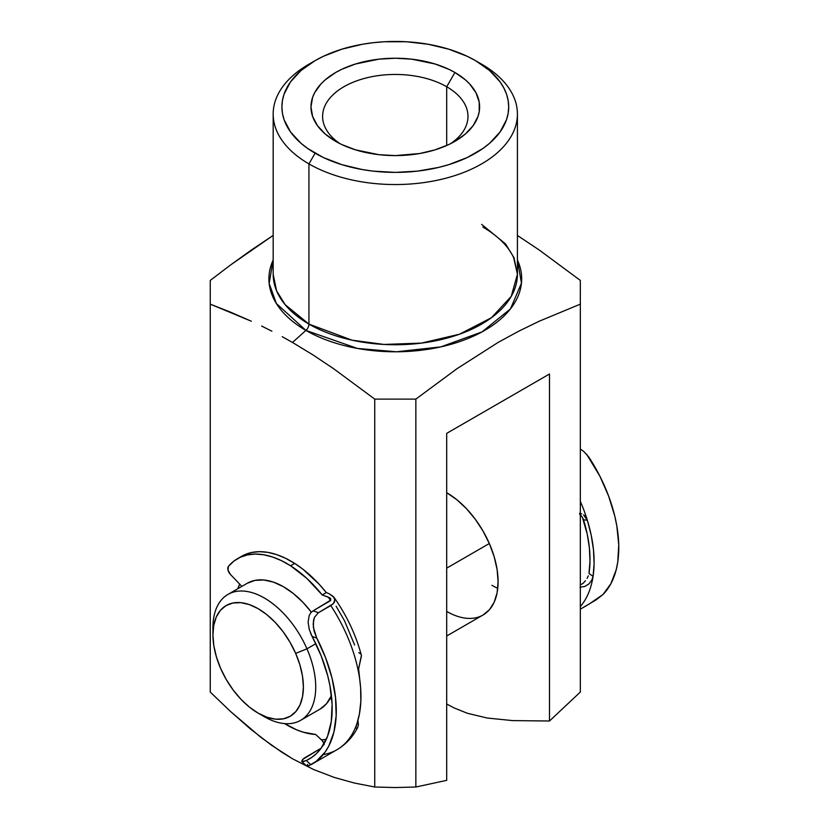 <?xml version="1.0" encoding="UTF-8"?>
<svg xmlns="http://www.w3.org/2000/svg" width="829" height="829" viewBox="0 0 829 829"><rect width="100%" height="100%" fill="white"/><g stroke="black" fill="none" stroke-linecap="round" stroke-linejoin="round"><path stroke-width="1.24" d="M237.819 588.725A81.418 47.004 60 0 1 239.685 584.134L237.819 588.725M315.113 60.631L308.937 64.185A122.122 70.506 0 0 0 308.937 163.893L308.937 324.098L308.937 163.893L315.113 153.21A113.397 65.47 180 0 1 315.113 60.631A113.397 65.47 180 0 1 475.483 60.621L467.235 56.31L448.748 49.18L428.21 44.269L406.407 41.761L384.179 41.761L373.174 42.704L362.377 44.269L341.838 49.18L323.351 56.31L315.113 60.621L301.01 70.548L290.533 81.864L284.078 94.143L282.44 100.506L281.901 106.92L282.44 113.335L284.078 119.697L290.533 131.977L301.01 143.293L307.642 148.453L323.351 157.531L341.838 164.66L362.377 169.572L373.174 171.137L395.298 172.391L417.422 171.137L438.686 167.406L448.748 164.66L467.235 157.531L482.955 148.453L489.587 143.293L500.063 131.977L506.519 119.697L508.146 113.335L508.695 106.92L508.146 100.506L506.519 94.143L503.814 87.915L500.063 81.864L489.587 70.548L475.483 60.621A113.397 65.47 180 0 1 475.483 60.631L481.649 64.185A122.122 70.506 180 0 1 517.42 114.039A122.122 70.506 180 0 1 442.033 179.178A122.122 70.506 180 0 1 308.937 163.893A122.122 70.506 0 0 0 481.649 163.893A122.122 70.506 0 0 0 481.649 64.185L475.483 60.621A113.397 65.47 180 0 1 475.483 153.21A113.397 65.47 180 0 1 315.113 153.21L308.937 163.893A122.122 70.506 180 0 1 273.176 114.039L273.176 274.244L276.575 290.761L285.093 304.626L308.937 324.098A5.813 3.357 -60 0 1 305.922 330.419L276.358 303.497L269.156 283.383L273.176 260.016A126.391 72.973 180 0 0 305.922 330.419L292.492 342.45L313.061 354.967L333.652 368.729L374.739 399.112L415.857 399.112L457.007 368.687L498.219 342.367L518.788 331.154L539.327 321.175L580.331 304.15L580.331 280.409L539.254 250.026L517.42 235.467L539.254 250.026L580.331 280.409L580.331 304.15L539.327 321.175L518.788 331.154L498.219 342.367L457.007 368.687L415.857 399.112L415.857 787.011L395.298 787.55L374.739 787.011L354.636 783.094L334.263 777.436L313.569 769.509L292.492 758.763L281.891 752.276L260.98 737.427L230.317 711.303L210.255 692.049L230.317 711.303L250.679 729.168L271.384 745.147L292.492 758.763L313.569 769.509L334.263 777.436L354.636 783.094L374.739 787.011L374.739 399.112L333.652 368.729L313.061 354.967L292.492 342.45L305.922 330.419A5.813 3.357 120 0 0 308.937 324.098A122.122 70.506 0 0 0 442.033 339.382A122.122 70.506 0 0 0 517.42 274.244L514.011 257.715L505.493 243.85L481.649 224.379M446.696 86.744A72.693 41.968 0 0 0 345.911 85.615A72.693 41.968 0 0 0 340.087 143.718A72.693 41.968 180 0 1 322.605 116.412A72.693 41.968 180 0 1 367.475 77.646A72.693 41.968 180 0 1 446.696 86.744L446.696 145.51L446.696 86.744A72.693 41.968 180 0 1 467.981 116.412A72.693 41.968 180 0 1 450.499 143.718A72.693 41.968 0 0 0 446.696 86.744L454.924 72.496L446.696 86.744M335.672 141.344L335.672 141.344A84.32 48.683 180 0 1 335.672 72.496A84.32 48.683 180 0 1 454.924 72.496L465.411 79.874L469.66 83.967L475.981 92.786L479.214 102.143L479.214 111.687L478.001 116.412L473.193 125.552L465.411 133.966L454.924 141.344L448.79 144.557L435.049 149.852L419.775 153.51L395.298 155.603L378.843 154.671L355.548 149.852L341.797 144.557L335.672 141.344L325.186 133.966L317.393 125.552L312.595 116.412L310.968 106.92L312.595 97.418L314.606 92.786L320.927 83.967L325.186 79.874L335.672 72.496L341.797 69.284L355.548 63.988L378.843 59.17L395.298 58.237L411.744 59.17L435.049 63.988L448.79 69.284L454.924 72.496A84.32 48.683 180 0 1 454.924 141.344A84.32 48.683 180 0 1 335.672 141.344M517.42 260.016A126.391 72.973 180 0 1 458.427 342.035A126.391 72.973 180 0 1 305.922 330.419L357.454 348.439L396.469 351.786L440.779 346.895L482.012 331.901L510.467 308.875L521.462 283.186L517.42 260.016M446.696 433.36L549.492 374.003L549.492 721.002L580.331 692.049L580.331 304.15L580.331 692.049L549.492 721.002L512.56 720.598L487.141 718.018L467.318 713.251L453.722 707.748L446.696 704.008L453.722 707.748L467.318 713.251L487.141 718.018L512.56 720.598L549.492 721.002L549.492 374.003L446.696 433.36L446.696 780.348L415.857 787.011L446.696 780.348L446.696 433.36M282.192 336.657L292.492 342.45L282.192 336.657M261.612 326.056L271.891 331.206L261.612 326.056M230.783 312.264L251.322 321.206L210.255 304.15L230.783 312.264M210.255 292.026L210.255 692.049L210.255 280.409L230.773 264.824L210.255 280.409L210.255 292.026M251.405 249.985L230.773 264.824L272.026 236.203L251.405 249.985M273.176 235.467L272.026 236.203L273.176 235.467M273.176 114.039A122.122 70.506 180 0 1 312.139 62.403M273.176 274.244A122.122 70.506 0 0 0 308.937 324.098L352.004 340.17L383.982 344.439L421.412 343.113L459.567 334.191L491.452 317.704L511.244 296.357L517.42 274.244L513.638 257.653C508.353 246.213 498.084 236.006 482.851 227.042M446.696 635.998L483.038 615.014L489.431 609.709L494.188 602.196L497.11 592.745L498.094 581.74L497.11 569.585L494.188 556.767L489.431 543.762L483.038 531.078L475.255 519.203L466.364 508.581L456.727 499.638L446.696 492.706A72.693 41.968 60 0 1 494.188 556.767A72.693 41.968 60 0 1 483.038 615.014A72.693 41.968 60 0 1 446.696 611.419M491.929 585.305A72.693 41.968 -120 0 0 497.763 588.289A72.693 41.968 60 0 1 491.929 585.305M374.739 787.011L374.739 399.112L415.857 399.112L415.857 787.011L395.298 787.55L374.739 787.011M258.161 713.147L264.327 716.702A72.693 41.968 -120 0 0 309.704 711.437A72.693 41.968 -120 0 0 306.958 648.817L295.673 653.397A63.968 36.932 60 0 1 298.088 708.505A63.968 36.932 60 0 1 258.161 713.147A63.968 36.932 60 0 1 220.638 668.423L226.286 679.583L233.167 690.018L241.001 699.334L249.498 707.178L258.327 713.241L267.145 717.292L275.622 719.178L283.425 718.826L290.254 716.246L295.86 711.541L300.015 704.888L302.554 696.547L303.393 686.837L302.492 676.132L299.88 664.837L295.673 653.397L290.026 642.247L283.155 631.812L275.321 622.496L266.824 614.652L257.995 608.59L249.177 604.538L240.7 602.652L232.897 603.004L226.058 605.584L220.462 610.289L216.307 616.942L213.768 625.273L212.929 634.983L213.83 645.698L216.431 656.982L220.638 668.423A63.968 36.932 60 0 1 212.929 634.796A63.968 36.932 60 0 1 244.949 603.336A63.968 36.932 60 0 1 295.673 653.397L306.958 648.817A72.693 41.968 60 0 1 300.668 720.308A72.693 41.968 60 0 1 261.145 714.753M315.818 643.708L306.958 648.817L315.818 643.708M300.668 720.308L319.994 709.147A72.693 41.968 -120 0 0 331.445 695.635L326.491 703.728L320.129 709.075M489.328 543.523L446.696 568.145L489.328 543.523M247.177 583.315L254.938 580.383L263.809 579.989L273.446 582.134L283.466 586.735L293.497 593.626L303.155 602.538L311.341 612.175A72.693 41.968 -120 0 0 247.311 583.243L227.985 594.403A72.693 41.968 60 0 1 306.958 648.817A72.693 41.968 -120 0 0 249.322 591.916A72.693 41.968 -120 0 0 212.929 627.677L212.929 634.796M213.022 631.408A72.693 41.968 60 0 1 227.985 594.403M585.419 580.777L583.398 583.056L585.419 580.777M588.331 575.834L587.108 578.321L588.331 575.834M583.512 519.793A110.495 63.792 60 0 1 588.984 573.45L593.067 576.383A116.309 67.149 60 0 1 580.331 606.569A116.309 67.149 -120 0 0 593.067 576.383L594.103 563.565L593.471 549.751L591.212 535.223L587.346 520.28A116.309 67.149 60 0 1 593.067 576.383L591.73 580.248L588.88 583.958L584.756 586.476L579.979 587.201L584.756 586.476L588.88 583.958L591.73 580.248L593.067 576.383L588.984 573.45L589.989 561.192L589.398 547.979L587.222 534.083L582.352 517.203L583.512 519.793L587.346 520.28L583.512 519.793M580.331 514.819L582.352 517.203L579.658 514.291M580.331 501.348A116.309 67.149 60 0 1 587.346 520.28A116.309 67.149 -120 0 0 580.331 501.348M580.891 449.422L583.948 451.629L580.891 449.422M580.331 609.201L596.217 599.792L602.942 594.559A116.309 67.149 -120 0 0 588.922 457.225L583.948 451.629M586.611 454.209L599.895 476.219L608.621 496.074L614.776 516.073L616.817 525.897L618.745 544.788L617.75 562.093L616.165 569.948L610.869 583.74L602.942 594.559L588.466 604.507M581.461 584.362L583.398 583.056L581.461 584.362M585.212 516.363L587.346 520.28L583.637 514.933L585.212 516.363M581.74 513.918L579.595 513.369L581.74 513.918M586.849 605.439L580.725 608.932M237.508 558.684A98.858 57.077 60 0 0 228.483 566.29L227.996 570.02L230.369 574.373A5.813 3.357 60 0 1 228.483 566.29L233.965 561.046L240.337 557.223L247.508 554.881L255.342 554.052L263.715 554.756L272.482 556.974L281.497 560.673L290.596 565.792L294.709 563.419A98.858 57.077 -120 0 1 326.305 592.569L329.009 593.668L326.305 592.569L322.201 594.942L306.968 578.518L290.596 565.792A98.858 57.077 60 0 1 322.201 594.942L329.735 597.802L330.812 600.082L313.103 610.838L330.367 600.735L330.75 598.839L328.097 597.015A104.672 60.434 -120 0 1 330.595 600.465L328.097 597.015L322.201 594.942L326.305 592.569L318.885 583.948L302.979 569.264L294.709 563.419A98.858 57.077 -120 0 0 241.622 556.3L237.508 558.684A98.858 57.077 60 0 1 290.596 565.792L294.709 563.419L285.611 558.3L276.596 554.601L267.829 552.373L259.456 551.679L251.612 552.508L244.451 554.85L239.612 557.565M354.625 645.035L344.543 620.838L336.087 606.186M230.369 574.373L241.85 586.393L230.369 574.373M357.662 727.582C352.739 737.095 345.807 744.483 336.875 749.768A116.309 67.149 -120 0 0 356.356 725.199A116.309 67.149 -120 0 0 358.76 673.459L358.615 668.796L361.413 655.449M360.48 653.926L358.843 652.61M357.672 727.561L358.429 724.66L357.009 723.334L358.429 724.66L357.921 720.36L358.429 724.66L357.672 727.561L356.532 728.66L355.869 727.727L359.413 713.966L360.843 701.427L360.625 687.832L358.615 668.796L361.496 655.729C356.024 635.128 346.885 615.698 334.087 597.44L329.009 593.668L333.196 596.403L334.999 599.864L333.227 603.761L330.781 605.584A116.309 67.149 60 0 1 358.76 673.459A116.309 67.149 -120 0 0 330.781 605.584L318.44 612.704L313.103 610.838L310.73 612.859L309.144 615.584L308.108 622.216L309.258 629.418L312.108 636.444A110.495 63.792 60 0 1 309.29 758.97A110.495 63.792 60 0 1 306.326 760.514L303.093 761.633L301.621 761.291L303.974 758.266L321.206 748.162L302.44 759.571M331.838 699.852L330.17 698.298L331.838 699.852M323.041 741.675L324.004 743.686L322.305 740.722L315.694 734.473A98.858 57.077 60 0 1 284.565 723.593L296.637 729.831L303.155 732.173L315.694 734.473L321.818 740.193M324.004 743.686L324.16 744.711L324.004 743.686M334.46 598.041L334.626 601.813L333.227 603.761L318.44 612.704L314.44 617.325L313.486 620.465L313.393 627.439L316.771 638.081A116.309 67.149 60 0 1 312.201 764.006A116.309 67.149 60 0 1 310.865 764.742L306.937 766.141L307.58 764.338M321.445 739.831L326.263 739.406A104.672 60.434 -120 0 1 321.445 739.831M306.554 765.882L309.134 765.581L316.222 761.343L325.227 751.955L328.792 746.048L333.9 732.08L336.17 715.676L335.517 697.396L331.973 677.904L325.642 657.894L316.771 638.081L312.108 636.444L321.196 655.926L327.693 675.697L329.901 685.448L332.097 704.215L331.289 721.406L327.528 736.37L320.927 748.535L316.647 753.406L311.766 757.405L306.326 760.514L310.865 764.742L306.326 760.514L302.108 761.633M357.102 728.37L356.532 728.66L355.869 727.727L356.356 725.199A116.309 67.149 60 0 1 336.823 749.799A116.309 67.149 60 0 1 323.838 754.483M330.336 598.289L330.75 598.839M310.492 632.983L312.108 636.444L316.771 638.081L314.098 631.045L313.165 623.864L314.44 617.325L318.44 612.704L313.103 610.838L310.73 612.859L309.144 615.584L308.108 622.216L309.258 629.418M481.649 64.185L475.483 60.631M517.42 114.039L517.42 274.244M336.875 749.768L312.201 764.006M306.637 766.027L301.746 761.457"/></g></svg>
